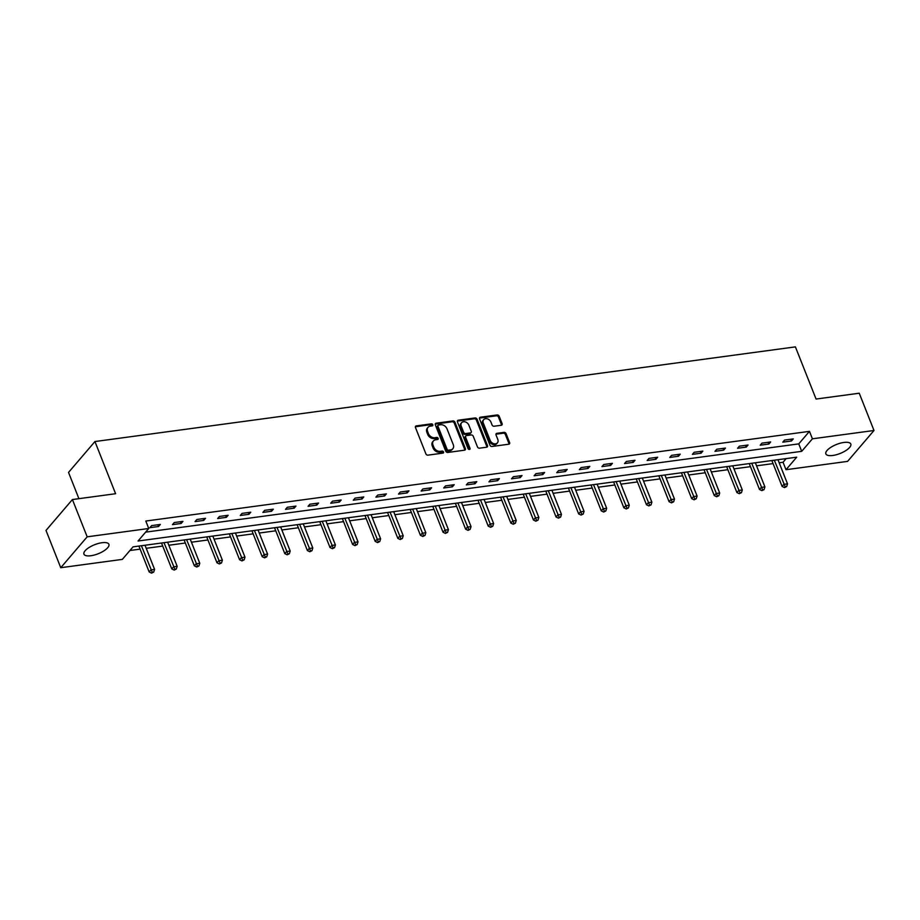 <?xml version="1.0" encoding="UTF-8"?>
<svg xmlns="http://www.w3.org/2000/svg" width="920" height="920" viewBox="0 0 920 920"><rect width="100%" height="100%" fill="white"/><g stroke="black" fill="none" stroke-linecap="round" stroke-linejoin="round"><path stroke-width="1.38" d="M432.825 424.729A1.184 0.908 40.5 0 0 431.434 423.844L416.323 425.879A1.69 1.299 40.5 0 0 415.472 427.535L425.902 453.87A1.69 1.299 40.5 0 0 427.903 455.147L443.014 453.1A1.184 0.908 40.5 0 0 442.209 451.053L440.254 451.317A5.405 4.151 40.5 0 1 433.849 447.246L432.975 445.061A5.405 4.151 40.5 0 1 433.423 440.933A5.405 4.151 40.5 0 1 435.678 439.76L437.632 439.495A1.184 0.908 40.5 0 0 436.816 437.448L434.861 437.713A5.405 4.151 40.5 0 1 428.455 433.642L427.593 431.445A5.405 4.151 40.5 0 1 428.03 427.328A5.405 4.151 40.5 0 1 430.284 426.155L432.239 425.891A1.184 0.908 40.5 0 0 432.825 424.729M432.193 425.891A1.184 0.908 40.5 0 0 430.721 424.672L415.598 426.719A1.69 1.299 40.5 0 0 415.38 426.765M442.968 453.111A1.184 0.908 40.5 0 0 441.496 451.892L439.541 452.157L440.254 451.317M437.586 439.507A1.184 0.908 40.5 0 0 436.103 438.276L434.148 438.541L434.861 437.713M832.761 455.48A13.409 4.853 -21.6 0 1 825.861 453.905A13.409 4.853 -21.6 0 1 830.932 447.281A13.409 4.853 -21.6 0 1 843.904 442.451A13.409 4.853 -21.6 0 1 850.804 444.026A13.409 4.853 -21.6 0 1 845.733 450.65A13.409 4.853 -21.6 0 1 832.761 455.48M90.85 555.737A13.409 4.853 -21.6 0 1 83.95 554.162A13.409 4.853 -21.6 0 1 89.021 547.538A13.409 4.853 -21.6 0 1 101.993 542.719A13.409 4.853 -21.6 0 1 108.893 544.295A13.409 4.853 -21.6 0 1 103.822 550.919A13.409 4.853 -21.6 0 1 90.85 555.737M501.262 425.27A1.69 1.299 40.5 0 0 502.101 423.614L499.18 416.219A1.69 1.299 40.5 0 0 497.179 414.954L480.389 417.22A1.69 1.299 40.5 0 0 479.55 418.876L489.98 445.211A1.69 1.299 40.5 0 0 491.981 446.487L508.76 444.222A1.69 1.299 40.5 0 0 509.611 442.566L506.069 433.642A1.69 1.299 40.5 0 0 504.068 432.365L496.892 433.331A1.69 1.299 40.5 0 0 496.041 434.987L497.8 439.415A4.519 3.473 40.5 0 1 497.421 442.865A4.519 3.473 40.5 0 1 493.591 443.635A4.519 3.473 40.5 0 1 490.187 440.45L483.322 423.108A4.519 3.473 40.5 0 1 483.701 419.658A4.519 3.473 40.5 0 1 487.531 418.887A4.519 3.473 40.5 0 1 490.935 422.084L492.073 424.971A1.69 1.299 40.5 0 0 494.074 426.236L501.262 425.27M60.754 567.709L46 530.438L72.415 499.548L115.598 493.718L94.944 441.542L795.409 346.874L816.063 399.05L859.245 393.219L874 430.491L847.584 461.38L786.002 469.706L796.708 457.183L133.043 546.859L122.337 559.383L60.754 567.709L87.17 536.82L148.752 528.494L138.046 541.017L801.711 451.329L812.418 438.805L874 430.491M72.415 499.548L87.17 536.82M145.636 532.139L798.755 443.877L809.462 431.353L145.809 521.042L148.752 528.494M809.462 431.353L812.418 438.805M454.94 422.199A1.69 1.299 40.5 0 0 452.939 420.934L436.16 423.2A1.69 1.299 40.5 0 0 435.321 424.856L445.74 451.191A1.69 1.299 40.5 0 0 447.741 452.467L464.531 450.19A1.69 1.299 40.5 0 0 465.37 448.546L454.94 422.199L454.227 423.039A1.69 1.299 40.5 0 0 452.226 421.762L435.447 424.039A1.69 1.299 40.5 0 0 435.217 424.085M458.275 420.21L475.065 417.944A1.69 1.299 40.5 0 1 477.066 419.209L487.485 445.556A1.69 1.299 40.5 0 1 486.645 447.212L479.469 448.178A1.69 1.299 40.5 0 1 477.457 446.901L473.236 436.229A1.69 1.299 40.5 0 0 471.235 434.953L466.463 435.597A1.69 1.299 40.5 0 0 465.623 437.253L470.028 448.373A1.184 0.908 40.5 0 1 468.038 448.638L457.435 421.866A1.69 1.299 40.5 0 1 458.275 420.21L457.562 421.049L474.341 418.772L475.065 417.944M94.944 441.542L68.528 472.431L78.913 498.674M149.856 527.689L158.55 526.516L160.333 524.434L151.639 525.607L149.856 527.689M172.465 524.641L181.159 523.468L182.942 521.375L174.248 522.548L172.465 524.641M195.063 521.582L203.757 520.409L205.539 518.316L196.845 519.501L195.063 521.582M217.672 518.523L226.366 517.351L228.148 515.269L219.454 516.442L217.672 518.523M240.281 515.476L248.975 514.303L250.757 512.21L242.064 513.383L240.281 515.476M262.878 512.417L271.572 511.244L273.355 509.162L264.661 510.335L262.878 512.417M285.487 509.369L294.181 508.185L295.964 506.103L287.27 507.276L285.487 509.369M308.085 506.31L316.791 505.137L318.573 503.044L309.879 504.217L308.085 506.31M330.694 503.251L339.388 502.078L341.171 499.997L332.476 501.17L330.694 503.251M353.303 500.204L361.997 499.019L363.779 496.938L355.085 498.111L353.303 500.204M375.9 497.145L384.594 495.972L386.388 493.879L377.695 495.063L375.9 497.145M398.509 494.086L407.203 492.913L408.986 490.831L400.292 492.004L398.509 494.086M421.118 491.038L429.812 489.865L431.595 487.772L422.901 488.945L421.118 491.038M443.716 487.979L452.41 486.806L454.204 484.713L445.51 485.898L443.716 487.979M466.325 484.921L475.019 483.747L476.801 481.666L468.107 482.839L466.325 484.921M488.934 481.873L497.628 480.7L499.41 478.607L490.716 479.78L488.934 481.873M511.531 478.814L520.226 477.641L522.019 475.559L513.325 476.732L511.531 478.814M534.14 475.766L542.834 474.582L544.617 472.5L535.923 473.673L534.14 475.766M556.749 472.707L565.443 471.534L567.226 469.441L558.532 470.614L556.749 472.707M579.347 469.648L588.041 468.475L589.835 466.394L581.141 467.567L579.347 469.648M601.956 466.601L610.65 465.428L612.432 463.335L603.738 464.508L601.956 466.601M624.565 463.542L633.259 462.369L635.042 460.276L626.347 461.46L624.565 463.542M647.162 460.483L655.856 459.31L657.65 457.228L648.956 458.401L647.162 460.483M669.771 457.435L678.466 456.262L680.248 454.169L671.554 455.342L669.771 457.435M692.38 454.376L701.074 453.203L702.857 451.11L694.163 452.295L692.38 454.376M714.978 451.329L723.672 450.144L725.466 448.063L716.772 449.236L714.978 451.329M737.587 448.27L746.281 447.097L748.063 445.004L739.369 446.177L737.587 448.27M760.196 445.211L768.89 444.038L770.672 441.956L761.978 443.129L760.196 445.211M782.793 442.163L791.487 440.979L793.281 438.897L784.587 440.07L782.793 442.163M129.927 550.505L140.127 549.136M146.222 548.308L162.725 546.077M168.831 545.249L185.334 543.018M191.44 542.202L207.943 539.971M214.038 539.143L230.54 536.912M236.647 536.084L253.149 533.853M259.256 533.036L275.758 530.805M281.853 529.977L298.356 527.746M304.462 526.918L320.965 524.699M327.072 523.871L343.574 521.64M349.669 520.812L366.171 518.581M372.278 517.764L388.78 515.534M394.887 514.705L411.389 512.474M417.484 511.647L433.987 509.416M440.093 508.599L456.596 506.368M462.702 505.54L479.205 503.309M485.3 502.481L501.803 500.25M507.909 499.433L524.411 497.202M530.518 496.374L547.02 494.143M553.115 493.327L569.618 491.096M575.724 490.268L592.227 488.037M598.333 487.209L614.836 484.978M620.931 484.161L637.433 481.93M643.54 481.102L660.043 478.871M666.137 478.043L682.651 475.812M688.746 474.996L705.249 472.765M711.356 471.937L727.858 469.706M733.953 468.878L750.467 466.659M756.562 465.83L773.064 463.599M779.171 462.772L783.046 462.254L786.163 458.597M783.046 462.254L786.002 469.706M798.755 443.877L801.711 451.329M158.55 526.516L157.861 524.768M181.159 523.468L180.458 521.709M203.757 520.409L203.067 518.661M226.366 517.351L225.676 515.602M248.975 514.303L248.273 512.543M271.572 511.244L270.882 509.496M294.181 508.185L293.491 506.437M316.791 505.137L316.089 503.378M339.388 502.078L338.698 500.33M361.997 499.019L361.296 497.272M384.594 495.972L383.904 494.212M407.203 492.913L406.513 491.165M429.812 489.865L429.111 488.106M452.41 486.806L451.72 485.058M475.019 483.747L474.329 481.999M497.628 480.7L496.926 478.94M520.226 477.641L519.535 475.893M542.834 474.582L542.144 472.834M565.443 471.534L564.742 469.775M588.041 468.475L587.351 466.727M610.65 465.428L609.96 463.668M633.259 462.369L632.557 460.621M655.856 459.31L655.167 457.562M678.466 456.262L677.775 454.503M701.074 453.203L700.373 451.455M723.672 450.144L722.982 448.397M746.281 447.097L745.591 445.337M768.89 444.038L768.188 442.29M791.487 440.979L790.797 439.231M428.03 427.328L427.317 428.156A5.405 4.151 40.5 0 0 426.868 432.285L427.593 431.445M434.148 438.541A5.405 4.151 40.5 0 1 427.742 434.481L426.868 432.285M433.423 440.933L432.71 441.761A5.405 4.151 40.5 0 0 432.262 445.889L432.975 445.061M439.541 452.157A5.405 4.151 40.5 0 1 433.136 448.086L432.262 445.889M464.761 450.144A1.69 1.299 40.5 0 0 464.657 449.374L454.227 423.039M438.529 425.04A1.184 0.908 40.5 0 0 437.943 426.19L447.097 449.316A1.184 0.908 40.5 0 0 448.5 450.202L450.558 449.926A5.405 4.151 40.5 0 0 452.812 448.753A5.405 4.151 40.5 0 0 453.261 444.624L447.005 428.823A5.405 4.151 40.5 0 0 440.599 424.752L438.529 425.04M438.046 425.293L437.334 426.132A1.184 0.908 40.5 0 0 437.23 427.029L437.943 426.19M452.812 448.753L452.099 449.592A5.405 4.151 40.5 0 1 449.845 450.765L447.787 451.041A1.184 0.908 40.5 0 1 446.384 450.144L437.23 427.029M486.875 447.154A1.69 1.299 40.5 0 0 486.772 446.384L476.353 420.049A1.69 1.299 40.5 0 0 474.341 418.772M465.761 435.965L465.048 436.804A1.69 1.299 40.5 0 0 464.91 438.092L469.315 449.213L470.028 448.373M468.843 425.143A4.519 3.473 40.5 0 0 465.44 421.947A4.519 3.473 40.5 0 0 461.61 422.717A4.519 3.473 40.5 0 0 461.23 426.167L463.657 432.273A1.69 1.299 40.5 0 0 465.658 433.55L470.419 432.906A1.69 1.299 40.5 0 0 471.258 431.25L468.843 425.143M461.61 422.717L460.897 423.556A4.519 3.473 40.5 0 0 460.517 427.006L461.23 426.167M471.12 432.538L470.407 433.377A1.69 1.299 40.5 0 1 469.706 433.745L464.945 434.389A1.69 1.299 40.5 0 1 462.944 433.113L460.517 427.006M483.701 419.658L482.977 420.497A4.519 3.473 40.5 0 0 482.609 423.947L483.322 423.108M497.421 442.865L496.708 443.704A4.519 3.473 40.5 0 1 492.878 444.475A4.519 3.473 40.5 0 1 489.474 441.278L482.609 423.947M508.99 444.164A1.69 1.299 40.5 0 0 508.898 443.394L505.356 434.47A1.69 1.299 40.5 0 0 503.355 433.205L496.179 434.171A1.69 1.299 40.5 0 0 495.949 434.228M501.492 425.212A1.69 1.299 40.5 0 0 501.388 424.453L498.467 417.059A1.69 1.299 40.5 0 0 496.466 415.794L479.676 418.059A1.69 1.299 40.5 0 0 479.458 418.105M138.909 546.066L149.166 571.952L150.949 569.871L154.571 569.376L145.015 545.249M141.392 545.732L152.26 572.286L151.547 573.125L153.709 572.091L152.26 572.286M154.571 569.376L153.709 572.091M151.547 573.125L149.166 571.952M161.517 543.018L171.764 568.905L173.546 566.812L177.169 566.329L167.624 542.191M164.001 542.685L174.869 569.227L174.156 570.066L176.318 569.031L174.869 569.227M177.169 566.329L176.318 569.031M174.156 570.066L171.764 568.905M184.126 539.959L194.373 565.846L196.155 563.764L199.778 563.27L190.221 539.131M186.599 539.626L197.478 566.179L196.765 567.007L198.927 565.984L197.478 566.179M199.778 563.27L198.927 565.984M196.765 567.007L194.373 565.846M206.724 536.912L216.982 562.787L218.764 560.705L222.387 560.211L212.83 536.084M209.208 536.567L220.075 563.12L219.362 563.96L221.524 562.925L220.075 563.12M222.387 560.211L221.524 562.925M219.362 563.96L216.982 562.787M229.333 533.853L239.579 559.74L241.362 557.646L244.984 557.163L235.439 533.025M231.817 533.519L242.684 560.061L241.971 560.901L244.133 559.866L242.684 560.061M244.984 557.163L244.133 559.866M241.971 560.901L239.579 559.74M251.942 530.794L262.188 556.68L263.971 554.599L267.593 554.104L258.037 529.977M254.414 530.46L265.293 557.014L264.58 557.842L266.742 556.818L265.293 557.014M267.593 554.104L266.742 556.818M264.58 557.842L262.188 556.68M274.539 527.746L284.797 553.621L286.58 551.54L290.202 551.045L280.646 526.918M277.023 527.401L287.891 553.955L287.178 554.794L289.34 553.759L287.891 553.955M290.202 551.045L289.34 553.759M287.178 554.794L284.797 553.621M297.148 524.688L307.395 550.574L309.178 548.481L312.8 547.998L303.255 523.859M299.632 524.354L310.5 550.908L309.787 551.735L311.949 550.712L310.5 550.908M312.8 547.998L311.949 550.712M309.787 551.735L307.395 550.574M319.757 521.628L330.004 547.515L331.786 545.433L335.409 544.939L325.853 520.812M322.23 521.295L333.109 547.848L332.396 548.688L334.558 547.653L333.109 547.848M335.409 544.939L334.558 547.653M332.396 548.688L330.004 547.515M342.355 518.581L352.613 544.467L354.395 542.374L358.018 541.891L348.461 517.753M344.839 518.247L355.706 544.789L354.993 545.629L357.155 544.594L355.706 544.789M358.018 541.891L357.155 544.594M354.993 545.629L352.613 544.467M364.964 515.522L375.21 541.409L376.993 539.316L380.615 538.832L371.07 514.694M367.448 515.188L378.315 541.742L377.603 542.57L379.764 541.547L378.315 541.742M380.615 538.832L379.764 541.547M377.603 542.57L375.21 541.409M387.573 512.463L397.82 538.349L399.602 536.268L403.224 535.773L393.668 511.647M390.046 512.129L400.924 538.683L400.211 539.522L402.373 538.487L400.924 538.683M403.224 535.773L402.373 538.487M400.211 539.522L397.82 538.349M410.171 509.416L420.417 535.302L422.211 533.209L425.834 532.726L416.277 508.587M412.654 509.082L423.522 535.624L422.809 536.463L424.971 535.428L423.522 535.624M425.834 532.726L424.971 535.428M422.809 536.463L420.417 535.302M432.779 506.356L443.026 532.243L444.808 530.161L448.431 529.667L438.874 505.528M435.252 506.023L446.131 532.577L445.418 533.404L447.58 532.381L446.131 532.577M448.431 529.667L447.58 532.381M445.418 533.404L443.026 532.243M455.388 503.309L465.635 529.184L467.417 527.102L471.04 526.608L461.483 502.481M457.861 502.964L468.74 529.517L468.027 530.357L470.189 529.322L468.74 529.517M471.04 526.608L470.189 529.322M468.027 530.357L465.635 529.184M477.986 500.25L488.232 526.136L490.026 524.043L493.649 523.56L484.092 499.422M480.47 499.916L491.337 526.458L490.624 527.298L492.786 526.263L491.337 526.458M493.649 523.56L492.786 526.263M490.624 527.298L488.232 526.136M500.595 497.191L510.841 523.077L512.624 520.996L516.246 520.501L506.69 496.374M503.067 496.857L513.947 523.411L513.233 524.239L515.395 523.216L513.947 523.411M516.246 520.501L515.395 523.216M513.233 524.239L510.841 523.077M523.204 494.143L533.45 520.03L535.233 517.937L538.856 517.442L529.299 493.315M525.676 493.81L536.555 520.352L535.842 521.191L538.004 520.156L536.555 520.352M538.856 517.442L538.004 520.156M535.842 521.191L533.45 520.03M545.801 491.084L556.048 516.971L557.842 514.878L561.464 514.395L551.908 490.256M548.285 490.751L559.153 517.304L558.44 518.132L560.602 517.109L559.153 517.304M561.464 514.395L560.602 517.109M558.44 518.132L556.048 516.971M568.41 488.025L578.657 513.912L580.439 511.83L584.062 511.336L574.505 487.209M570.883 487.692L581.762 514.245L581.049 515.085L583.211 514.05L581.762 514.245M584.062 511.336L583.211 514.05M581.049 515.085L578.657 513.912M591.019 484.978L601.266 510.864L603.048 508.772L606.671 508.288L597.115 484.15M593.492 484.644L604.371 511.186L603.658 512.026L605.82 510.991L604.371 511.186M606.671 508.288L605.82 510.991M603.658 512.026L601.266 510.864M613.617 481.919L623.863 507.805L625.657 505.712L629.28 505.229L619.723 481.091M616.101 481.585L626.969 508.139L626.255 508.967L628.418 507.943L626.969 508.139M629.28 505.229L628.418 507.943M626.255 508.967L623.863 507.805M636.226 478.86L646.472 504.746L648.255 502.665L651.877 502.171L642.321 478.043M638.698 478.526L649.577 505.08L648.865 505.919L651.026 504.884L649.577 505.08M651.877 502.171L651.026 504.884M648.865 505.919L646.472 504.746M658.835 475.812L669.081 501.699L670.864 499.606L674.486 499.123L664.93 474.984M661.307 475.479L672.186 502.021L671.473 502.86L673.635 501.825L672.186 502.021M674.486 499.123L673.635 501.825M671.473 502.86L669.081 501.699M681.432 472.753L691.679 498.64L693.473 496.558L697.095 496.064L687.539 471.937M683.917 472.42L694.784 498.973L694.071 499.801L696.233 498.778L694.784 498.973M697.095 496.064L696.233 498.778M694.071 499.801L691.679 498.64M704.042 469.706L714.288 495.581L716.07 493.499L719.693 493.005L710.136 468.878M706.514 469.361L717.393 495.914L716.68 496.754L718.842 495.719L717.393 495.914M719.693 493.005L718.842 495.719M716.68 496.754L714.288 495.581M726.65 466.647L736.897 492.534L738.679 490.44L742.302 489.957L732.745 465.819M729.123 466.313L740.002 492.867L739.277 493.695L741.451 492.66L740.002 492.867M742.302 489.957L741.451 492.66M739.277 493.695L736.897 492.534M749.248 463.588L759.494 489.474L761.288 487.393L764.911 486.898L755.355 462.772M751.732 463.254L762.599 489.808L761.886 490.636L764.048 489.612L762.599 489.808M764.911 486.898L764.048 489.612M761.886 490.636L759.494 489.474M771.857 460.541L782.103 486.427L783.886 484.334L787.508 483.839L777.952 459.712M774.329 460.207L785.208 486.749L784.495 487.588L786.657 486.553L785.208 486.749M787.508 483.839L786.657 486.553M784.495 487.588L782.103 486.427M430.721 424.672L431.434 423.844M441.496 451.892L442.209 451.053M436.103 438.276L436.816 437.448M427.742 434.481L428.455 433.642M433.136 448.086L433.849 447.246M415.598 426.719L416.323 425.879M464.657 449.374L465.37 448.546M435.447 424.039L436.16 423.2M452.226 421.762L452.939 420.934M446.384 450.144L447.097 449.316M447.787 451.041L448.5 450.202M449.845 450.765L450.558 449.926M476.353 420.049L477.066 419.209M486.772 446.384L487.485 445.556M464.91 438.092L465.623 437.253M462.944 433.113L463.657 432.273M464.945 434.389L465.658 433.55M469.706 433.745L470.419 432.906M489.474 441.278L490.187 440.45M496.179 434.171L496.892 433.331M503.355 433.205L504.068 432.365M505.356 434.47L506.069 433.642M508.898 443.394L509.611 442.566M479.676 418.059L480.389 417.22M496.466 415.794L497.179 414.954M498.467 417.059L499.18 416.219M501.388 424.453L502.101 423.614"/></g></svg>
